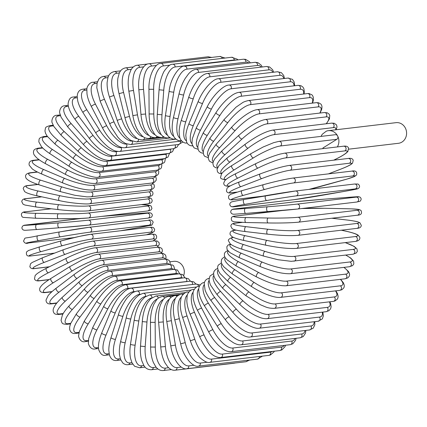 <?xml version="1.0" encoding="UTF-8"?>
<svg xmlns="http://www.w3.org/2000/svg" width="427" height="427" viewBox="0 0 427 427"><rect width="100%" height="100%" fill="white"/><g stroke="black" fill="none" stroke-linecap="round" stroke-linejoin="round"><path stroke-width="0.64" d="M183.749 275.442A10.387 9.319 -96.7 0 0 183.028 266.635A10.387 9.319 -96.7 0 0 173.757 261.345L169.989 261.788M323.399 148.575A10.387 9.319 -96.7 0 1 322.881 148.014L336.828 139.314L280.422 145.981A22.252 3.827 152.5 0 0 253.408 157.894L234.247 169.85A22.252 3.827 152.5 0 0 225.974 179.516M337.351 146.925A10.387 9.319 -96.7 0 0 337.624 135.957A2.471 2.22 83.3 0 1 336.828 139.314M280.422 145.981A2.471 2.22 -96.7 0 0 279.007 141.364L335.414 134.697A2.471 2.22 83.3 0 1 337.624 135.957A10.387 9.319 -96.7 0 0 328.352 130.667A10.387 9.319 -96.7 0 0 326.335 131.164L322.369 134.179A10.387 9.319 -96.7 0 0 321.104 136.389M348.806 149.162L398.487 143.291A10.387 9.319 -96.7 0 0 405.314 127.956A10.387 9.319 -96.7 0 0 396.048 122.661L328.352 130.667M181.699 141.006L124.967 147.71C122.239 147.907 119.432 146.979 116.544 144.94L112.504 141.604C108.677 137.873 105.378 133.373 102.597 128.105L91.351 106.499A2.471 0.427 -27.5 0 1 92.889 105.234A2.471 0.427 -27.5 0 1 95.461 104.161L106.707 125.768A22.252 9.058 58 0 0 126.595 144.059L126.803 144.038M97.068 83.334L95.104 83.564A22.252 9.058 58 0 0 95.461 104.161M95.104 83.564A2.471 2.22 -96.7 0 0 92.894 82.304L97.463 81.765M124.967 147.71A2.471 2.22 -96.7 0 0 126.595 144.059M102.597 128.105A2.471 0.427 -27.5 0 1 104.135 126.84A2.471 0.427 -27.5 0 1 106.707 125.768M86.798 90.054L85.037 90.262A2.471 2.22 -96.7 0 0 82.934 89.184C79.31 89.686 77.399 92.157 77.191 96.598L77.735 100.905C78.611 104.487 80.351 108.367 82.955 112.541A2.471 0.512 -32.2 0 1 84.359 111.073A2.471 0.512 -32.2 0 1 86.862 109.846L99.737 130.331A22.252 8.689 52.7 0 0 121.087 147.609L121.967 147.507M85.037 90.262A22.252 8.689 52.7 0 0 86.862 109.846M82.955 112.541L95.829 133.027A2.471 0.512 -32.2 0 1 97.233 131.553A2.471 0.512 -32.2 0 1 99.737 130.331M95.829 133.027C99.464 139.378 107.294 146.707 109.67 148.014C113.251 149.984 113.769 151.307 119.565 151.446A2.471 2.22 -96.7 0 0 121.087 147.609M119.565 151.446L178.577 144.47A2.471 2.22 -96.7 0 0 180.354 141.166M77.223 97.724L75.558 97.922A2.471 2.22 -96.7 0 0 73.577 97.02C70.636 96.956 68.816 99.128 68.128 103.537C67.946 105.699 69.009 111.084 75.088 119.395A2.471 0.592 -36.9 0 1 76.332 117.735A2.471 0.592 -36.9 0 1 78.76 116.357L93.161 135.556A22.252 8.252 47.5 0 0 115.888 151.686L117.815 151.457M75.558 97.922A22.252 8.252 47.5 0 0 78.76 116.357M75.088 119.395L89.494 138.594A2.471 0.592 -36.9 0 1 90.737 136.934A2.471 0.592 -36.9 0 1 93.161 135.556M89.494 138.594C93.065 143.307 97.057 147.304 101.477 150.587L107.631 154.27C110.444 155.481 112.728 155.956 114.489 155.695A2.471 2.22 -96.7 0 0 115.888 151.686M114.489 155.695L173.501 148.719A2.471 2.22 -96.7 0 0 175.027 144.886M68.421 106.291L66.735 106.488A2.471 2.22 -96.7 0 0 64.888 105.747C59.673 105.768 59.182 112.893 59.86 113.47L61.125 117.265L67.808 127A2.471 0.673 -41.7 0 1 68.875 125.164A2.471 0.673 -41.7 0 1 71.213 123.638L87.039 141.417A22.252 7.755 42.3 0 0 111.041 156.261L170.058 149.285A22.252 7.755 42.3 0 0 171.232 148.986M66.735 106.488A22.252 7.755 42.3 0 0 71.213 123.638M67.808 127L83.633 144.774A2.471 0.673 -41.7 0 1 84.701 142.938A2.471 0.673 -41.7 0 1 87.039 141.417M83.633 144.774C91.624 153.101 100.537 160.461 109.776 160.429A2.471 2.22 -96.7 0 0 111.041 156.261M109.776 160.429L168.788 153.453A2.471 2.22 -96.7 0 0 170.058 149.285M60.474 115.68L58.643 115.898A2.471 2.22 -96.7 0 0 56.935 115.301C52.174 115.06 51.165 121.973 52.324 123.12L53.813 126.435L61.173 135.3A2.471 0.742 -46.6 0 1 62.048 133.309A2.471 0.742 -46.6 0 1 64.29 131.644L81.413 147.859A22.252 7.2 37.2 0 0 106.585 161.294L165.601 154.318A22.252 7.2 37.2 0 0 167.507 153.603M58.643 115.898A22.252 7.2 37.2 0 0 64.29 131.644M61.173 135.3L78.296 151.516A2.471 0.742 -46.6 0 1 79.171 149.525A2.471 0.742 -46.6 0 1 81.413 147.859M78.296 151.516C86.975 159.634 98.637 166.343 105.458 165.612A2.471 2.22 -96.7 0 0 106.585 161.294M105.458 165.612L164.475 158.636A2.471 2.22 -96.7 0 0 165.601 154.318M53.471 125.821L51.331 126.072A2.471 2.22 -96.7 0 0 49.783 125.613C44.808 127.385 45.785 126.894 44.942 130.982L45.566 133.357L47.264 136.288L55.232 144.235A2.471 0.811 -51.5 0 1 55.9 142.111A2.471 0.811 -51.5 0 1 58.035 140.302L76.326 154.836A22.252 6.592 32.3 0 0 102.549 166.754L161.566 159.778A22.252 6.592 32.3 0 0 163.829 158.711M51.331 126.072A22.252 6.592 32.3 0 0 58.035 140.302M55.232 144.235L73.524 158.764A2.471 0.811 -51.5 0 1 74.191 156.64A2.471 0.811 -51.5 0 1 76.326 154.836M73.524 158.764C82.982 166.519 96.918 172.321 101.578 171.206A2.471 2.22 -96.7 0 0 102.549 166.754M101.578 171.206L160.595 164.23A2.471 2.22 -96.7 0 0 161.566 159.778M47.514 136.629L44.867 136.944A2.471 2.22 -96.7 0 0 43.479 136.603C38.435 138.231 39.295 138.316 38.804 141.849L41.44 146.648C43.415 148.89 46.281 151.254 50.034 153.736A2.471 0.87 -56.6 0 1 50.482 151.494A2.471 0.87 -56.6 0 1 52.494 149.557L71.816 162.292A22.252 5.93 27.4 0 0 98.968 172.599L157.979 165.623A22.252 5.93 27.4 0 0 160.419 164.251M44.867 136.944A22.252 5.93 27.4 0 0 52.494 149.557M50.034 153.736L69.355 166.471A2.471 0.87 -56.6 0 1 69.804 164.23A2.471 0.87 -56.6 0 1 71.816 162.292M69.355 166.471C79.652 173.73 95.637 178.438 98.162 177.168A2.471 2.22 -96.7 0 0 98.968 172.599M98.162 177.168L157.173 170.192A2.471 2.22 -96.7 0 0 157.979 165.623M42.737 148.014L39.289 148.42A2.471 2.22 -96.7 0 0 38.078 148.185C35.318 148.783 33.872 149.674 33.738 150.859C33.162 152.407 33.45 153.955 34.598 155.508L36.439 157.558C38.558 159.517 41.616 161.577 45.62 163.728A2.471 0.923 -61.8 0 1 45.828 161.395A2.471 0.923 -61.8 0 1 47.712 159.335L67.914 170.176A22.252 5.225 22.6 0 0 95.867 178.774L154.878 171.798A22.252 5.225 22.6 0 0 157.333 170.17M39.289 148.42A22.252 5.225 22.6 0 0 47.712 159.335M45.62 163.728L65.822 174.574A2.471 0.923 -61.8 0 1 66.036 172.236A2.471 0.923 -61.8 0 1 67.914 170.176M65.822 174.574C78.061 180.738 87.866 183.695 95.232 183.45A2.471 2.22 -96.7 0 0 95.867 178.774M95.232 183.45L154.243 176.474A2.471 2.22 -96.7 0 0 154.878 171.798M39.316 159.869L34.651 160.424A2.471 2.22 -96.7 0 0 33.616 160.269C30.066 160.68 28.598 162.324 29.207 165.196L32.281 168.921C34.523 170.592 37.768 172.327 42.017 174.136A2.471 0.971 -67 0 1 41.985 171.734A2.471 0.971 -67 0 1 43.725 169.556L64.658 178.422A22.252 4.478 17.9 0 0 93.262 185.249L152.279 178.272A22.252 4.478 17.9 0 0 154.585 176.426M34.651 160.424A22.252 4.478 17.9 0 0 43.725 169.556M42.017 174.136L62.95 183.002A2.471 0.971 -67 0 1 62.918 180.6A2.471 0.971 -67 0 1 64.658 178.422M62.95 183.002C75.462 187.987 85.416 190.319 92.808 190.01A2.471 2.22 -96.7 0 0 93.262 185.249M92.808 190.01L151.825 183.028A2.471 2.22 -96.7 0 0 152.279 178.272M37.549 172.076L30.979 172.855A2.471 2.22 -96.7 0 0 30.13 172.77C26.261 173.501 24.846 175.134 25.882 177.664C25.876 178.278 26.912 179.276 28.983 180.669C31.31 182.035 34.736 183.434 39.263 184.88A2.471 1.014 -72.4 0 1 38.98 182.43A2.471 1.014 -72.4 0 1 40.57 180.146L62.07 186.973A22.252 3.699 13.3 0 0 91.186 191.958L150.203 184.982A22.252 3.699 13.3 0 0 152.129 182.991M39.449 184.896A2.471 1.014 -72.4 0 1 39.263 184.88L60.762 191.702A2.471 1.014 -72.4 0 1 60.485 189.257A2.471 1.014 -72.4 0 1 62.07 186.973M30.979 172.855A22.252 3.699 13.3 0 0 40.57 180.146M60.954 191.718A2.471 1.014 -72.4 0 1 60.762 191.702L74.938 195.294L86.9 196.874L90.919 196.788A2.471 2.22 -96.7 0 0 91.186 191.958M90.919 196.788L149.93 189.812A2.471 2.22 -96.7 0 0 150.203 184.982M38.008 184.469L28.305 185.617A2.471 2.22 -96.7 0 0 27.643 185.585C25.07 185.788 23.592 186.78 23.207 188.574L24.638 191.648L26.538 192.726C28.903 193.767 32.511 194.819 37.368 195.87A2.471 1.046 -77.8 0 1 36.834 193.41A2.471 1.046 -77.8 0 1 38.259 191.029L60.17 195.758A22.252 2.893 8.7 0 0 89.649 198.865L148.665 191.883A22.252 2.893 8.7 0 0 149.802 189.828M37.517 195.876A2.471 1.046 -77.8 0 1 37.368 195.87L59.278 200.599A2.471 1.046 -77.8 0 1 58.745 198.139A2.471 1.046 -77.8 0 1 60.17 195.758M28.305 185.617A22.252 2.893 8.7 0 0 38.259 191.029M59.428 200.605A2.471 1.046 -77.8 0 1 59.278 200.599C70.722 203.225 86.932 204.464 89.569 203.743A2.471 2.22 -96.7 0 0 89.649 198.865M89.569 203.743L148.585 196.767A2.471 2.22 -96.7 0 0 148.665 191.883M41.819 196.831L26.65 198.624A2.471 2.22 -96.7 0 0 26.18 198.624C23.485 198.704 22.007 199.708 21.745 201.629L23.058 204.191L24.937 205.029L36.354 207.031A2.471 1.067 -83.3 0 1 35.569 204.576A2.471 1.067 -83.3 0 1 36.818 202.12L58.969 204.72A22.252 2.06 4.1 0 0 88.667 205.905L147.678 198.923A22.252 2.06 4.1 0 0 147.032 196.948M36.46 207.031A2.471 1.067 -83.3 0 1 36.354 207.031L58.499 209.63A2.471 1.067 -83.3 0 1 57.714 207.175A2.471 1.067 -83.3 0 1 58.969 204.72M26.65 198.624A22.252 2.06 4.1 0 0 36.818 202.12M58.611 209.63A2.471 1.067 -83.3 0 1 58.499 209.63C68 210.698 80.255 211.546 88.779 210.815A2.471 2.22 -96.7 0 0 88.667 205.905M88.779 210.815L147.79 203.839A2.471 2.22 -96.7 0 0 147.678 198.923M51.288 208.782L26.02 211.771A2.471 2.22 -96.7 0 0 25.748 211.781C23.271 211.744 21.804 212.598 21.35 214.333C21.574 216.318 22.289 217.338 23.49 217.386L36.22 218.272A2.471 1.084 -88.8 0 1 35.185 215.848A2.471 1.084 -88.8 0 1 36.258 213.329L58.478 213.778A22.252 1.217 -0.4 0 0 88.234 213.03L147.251 206.049A22.252 1.217 -0.4 0 0 141.236 204.613M58.376 218.715L36.29 218.266A2.471 1.084 -88.8 0 1 36.22 218.272L58.44 218.72A2.471 1.084 -88.8 0 1 57.405 216.302A2.471 1.084 -88.8 0 1 58.478 213.778M26.02 211.771A22.252 1.217 -0.4 0 0 36.258 213.329M88.266 217.967A22.252 1.217 179.6 0 1 58.504 218.715A2.471 1.084 -88.8 0 1 58.44 218.72L77.805 218.603L88.544 217.951A2.471 2.22 -96.7 0 0 88.234 213.03M88.544 217.951L147.555 210.975A2.471 2.22 -96.7 0 0 147.251 206.049M81.301 218.469L26.431 224.954A2.471 2.22 -96.7 0 0 26.266 224.976M58.696 222.873A2.471 1.094 -94.4 0 0 57.821 225.44A2.471 1.094 -94.4 0 0 59.097 227.799L88.869 225.104A2.471 2.22 -96.7 0 1 88.789 225.109A22.252 0.358 175.1 0 1 59.118 227.799A2.471 1.094 -94.4 0 1 59.097 227.799L36.994 229.502A2.471 1.094 -94.4 0 1 36.978 229.502A2.471 1.094 -94.4 0 1 35.697 227.143A2.471 1.094 -94.4 0 1 36.578 224.575L58.696 222.873A22.252 0.358 -4.9 0 0 88.368 220.183L147.384 213.206A22.252 0.358 -4.9 0 0 137.238 213.585L115.114 215.288A22.252 0.358 -4.9 0 0 101.642 216.404L115.135 215.288A2.471 1.094 85.6 0 0 115.114 215.288M26.431 224.954A22.252 0.358 -4.9 0 0 36.578 224.575M147.801 218.133A2.471 2.22 -96.7 0 0 147.881 218.122L88.869 225.104A2.471 2.22 -96.7 0 0 88.368 220.183M137.275 213.58A2.471 1.094 85.6 0 0 137.259 213.585C152.556 212.529 148.633 212.715 150.843 213.046C152.743 214.343 152.791 215.838 150.982 217.524L147.881 218.122A2.471 2.22 -96.7 0 0 147.384 213.206M115.157 215.288A2.471 1.094 85.6 0 0 115.135 215.288L137.259 213.585A2.471 1.094 85.6 0 0 137.238 213.585M138.972 227.522A2.471 1.089 80 0 0 138.999 227.516L120.478 230.777L138.972 227.522A22.252 0.496 170.7 0 0 148.879 225.216L89.867 232.192A22.252 0.496 170.7 0 0 60.431 236.809L38.579 240.652A2.471 1.089 -100 0 1 37.101 238.373A2.471 1.089 -100 0 1 37.752 235.779C21.788 239.398 26.031 236.312 23.544 241.068C24.585 243.262 26.261 243.897 28.561 242.974A2.471 2.22 -96.7 0 0 28.673 242.958L74.133 237.583M38.579 240.652A22.252 0.496 170.7 0 0 28.673 242.958M60.431 236.809A2.471 1.089 -100 0 1 58.953 234.524A2.471 1.089 -100 0 1 59.604 231.93L37.752 235.779A2.471 1.089 -100 0 1 37.779 235.773L59.577 231.936M148.879 225.216A2.471 2.22 -96.7 0 0 148.185 220.321L89.174 227.297L59.604 231.93A2.471 1.089 -100 0 1 59.631 231.93A22.252 0.496 -9.3 0 1 89.062 227.313A2.471 2.22 -96.7 0 1 89.867 232.192M138.999 227.516C154.964 223.897 150.72 226.983 153.208 222.227C152.167 220.033 150.491 219.393 148.185 220.321A2.471 2.22 -96.7 0 0 148.078 220.337M146.429 234.802A22.252 1.35 166.2 0 0 150.507 232.181L91.49 239.157A22.252 1.35 166.2 0 0 62.449 245.674L41.029 251.631A2.471 1.084 -105.5 0 1 39.375 249.443A2.471 1.084 -105.5 0 1 39.775 246.849L28.492 250.505L26.533 251.978C25.828 256.152 28.001 256.381 31.214 255.896A2.471 2.22 -96.7 0 0 31.513 255.837L54.619 253.104M41.029 251.631A22.252 1.35 166.2 0 0 31.513 255.837M62.449 245.674A2.471 1.084 -105.5 0 1 60.794 243.486A2.471 1.084 -105.5 0 1 61.2 240.892L39.775 246.849A2.471 1.084 -105.5 0 1 39.85 246.838L61.13 240.919M91.49 239.157A2.471 2.22 -96.7 0 0 90.609 234.306L79.555 236.35L61.2 240.892A2.471 1.084 -105.5 0 1 61.269 240.881A22.252 1.35 -13.8 0 1 90.31 234.364M150.507 232.181A2.471 2.22 -96.7 0 0 149.626 227.329L90.609 234.306M152.903 240.988A22.252 2.194 161.6 0 0 152.669 238.981L93.657 245.957A22.252 2.194 161.6 0 0 65.15 254.332L44.328 262.354A2.471 1.062 -111.1 0 1 42.508 260.273A2.471 1.062 -111.1 0 1 42.663 257.711L32.153 262.488L30.552 263.753L29.853 266.661C30.568 268.434 32.238 269.058 34.865 268.54A2.471 2.22 -96.7 0 0 35.345 268.418L49.42 266.752M44.328 262.354A22.252 2.194 161.6 0 0 35.345 268.418M65.15 254.332A2.471 1.062 -111.1 0 1 63.335 252.25A2.471 1.062 -111.1 0 1 63.484 249.688L42.663 257.711A2.471 1.062 -111.1 0 1 42.775 257.684M93.657 245.957A2.471 2.22 -96.7 0 0 92.59 241.164C88.464 241.815 83.911 242.904 78.931 244.436L63.484 249.688A2.471 1.062 -111.1 0 1 63.602 249.662M152.669 238.981A2.471 2.22 -96.7 0 0 151.606 234.188L92.59 241.164M72.515 270.755A2.471 1.009 -122 0 1 70.418 268.925A2.471 1.009 -122 0 1 70.081 266.496L82.326 259.819L94.057 255.127L98.109 254.225A2.471 2.22 -96.7 0 1 99.523 258.842A22.252 3.827 152.5 0 0 72.515 270.755L53.348 282.711A22.252 3.827 152.5 0 0 45.865 292.314L52.067 291.582M160.952 253.312A22.252 3.827 152.5 0 0 158.534 251.866A2.471 2.22 -96.7 0 0 157.12 247.249A22.252 3.021 157.1 0 0 155.353 245.557L96.342 252.533A22.252 3.021 157.1 0 0 68.512 262.712L48.443 272.741A22.252 3.021 157.1 0 0 40.143 280.608L49.217 279.536M48.993 279.685L39.481 280.806A2.471 2.22 -96.7 0 0 40.143 280.608M48.443 272.741A2.471 1.041 -116.5 0 1 46.479 270.782A2.471 1.041 -116.5 0 1 46.383 268.268C41.963 270.483 38.734 272.399 36.695 274.022L35.158 275.5L34.48 278.964C35.244 280.55 36.909 281.163 39.481 280.806M68.512 262.712A2.471 1.041 -116.5 0 1 66.548 260.753A2.471 1.041 -116.5 0 1 66.457 258.244L46.383 268.268M96.342 252.533A2.471 2.22 -96.7 0 0 95.098 247.82C92.035 247.788 76.839 252.901 66.457 258.244M155.353 245.557A2.471 2.22 -96.7 0 0 154.11 240.844L95.098 247.82M158.534 251.866L99.523 258.842M51.811 291.812L45.032 292.612A2.471 2.22 -96.7 0 0 45.865 292.314M53.348 282.711A2.471 1.009 -122 0 1 51.251 280.881A2.471 1.009 -122 0 1 50.92 278.452C46.885 280.977 43.912 283.197 41.995 285.119C40.325 287.008 39.572 288.257 39.732 288.86C39.38 291.545 41.147 292.799 45.032 292.612M56.642 303.245L51.48 303.859A2.471 2.22 -96.7 0 0 52.478 303.448L56.903 302.924M164.897 259.066A22.252 4.601 147.8 0 0 162.196 257.855L103.185 264.831A22.252 4.601 147.8 0 0 77.122 278.399L59.011 292.191A22.252 4.601 147.8 0 0 52.478 303.448M59.011 292.191A2.471 0.966 -127.3 0 1 56.791 290.499A2.471 0.966 -127.3 0 1 56.225 288.177C52.585 290.958 49.884 293.44 48.123 295.617L46.02 300.069C46.169 303.047 47.989 304.312 51.48 303.859M77.122 278.399A2.471 0.966 -127.3 0 1 74.901 276.707A2.471 0.966 -127.3 0 1 74.335 274.38L56.225 288.177M103.185 264.831A2.471 2.22 -96.7 0 0 101.605 260.326C94.346 261.756 85.256 266.443 74.335 274.38M162.196 257.855A2.471 2.22 -96.7 0 0 160.616 253.35L101.605 260.326M169.065 264.446A22.252 5.343 143.1 0 0 166.306 263.475L107.289 270.451A22.252 5.343 143.1 0 0 82.299 285.583L65.379 301.104A2.471 0.918 -132.5 0 1 63.052 299.562A2.471 0.918 -132.5 0 1 62.267 297.363C58.942 300.427 56.492 303.181 54.918 305.615L53.631 308.08C52.884 309.895 52.985 311.496 53.935 312.884C54.352 313.994 55.964 314.523 58.766 314.459A2.471 2.22 -96.7 0 0 59.919 313.925L63.212 313.535M65.379 301.104A22.252 5.343 143.1 0 0 59.919 313.925M82.299 285.583A2.471 0.918 -132.5 0 1 79.972 284.04A2.471 0.918 -132.5 0 1 79.187 281.841L62.267 297.363M107.289 270.451A2.471 2.22 -96.7 0 0 105.56 266.08C98.349 267.564 89.558 272.816 79.187 281.841M166.306 263.475A2.471 2.22 -96.7 0 0 164.571 259.104L105.56 266.08M173.485 269.416A22.252 6.042 138.3 0 0 170.827 268.695L111.815 275.671A22.252 6.042 138.3 0 0 88.01 292.249L72.414 309.394A2.471 0.859 -137.7 0 1 69.991 308A2.471 0.859 -137.7 0 1 69.003 305.951C65.982 309.281 63.788 312.286 62.427 314.961L61.045 320.319C62.385 323.703 61.659 323.949 66.847 324.339A2.471 2.22 -96.7 0 0 68.139 323.661L70.685 323.362M72.414 309.394A22.252 6.042 138.3 0 0 68.139 323.661M88.01 292.249A2.471 0.859 -137.7 0 1 85.587 290.862A2.471 0.859 -137.7 0 1 84.599 288.812L69.003 305.951M111.815 275.671A2.471 2.22 -96.7 0 0 109.942 271.439C106.889 270.873 92.76 279.29 84.599 288.812M170.827 268.695A2.471 2.22 -96.7 0 0 168.953 264.462L109.942 271.439M178.128 273.931A22.252 6.693 133.4 0 0 175.732 273.467L116.72 280.443A22.252 6.693 133.4 0 0 94.212 298.356L80.052 316.983A2.471 0.801 -142.8 0 1 77.543 315.75A2.471 0.801 -142.8 0 1 76.369 313.866L70.604 323.575L69.681 326.852L69.66 329.329C70.551 332.51 72.547 333.877 75.648 333.423A2.471 2.22 -96.7 0 0 77.068 332.59L79.144 332.345M80.052 316.983A22.252 6.693 133.4 0 0 77.068 332.59M94.212 298.356A2.471 0.801 -142.8 0 1 91.704 297.123A2.471 0.801 -142.8 0 1 90.529 295.238L76.369 313.866M116.72 280.443A2.471 2.22 -96.7 0 0 114.719 276.365C109.574 276.509 97.772 285.471 90.529 295.238M175.732 273.467A2.471 2.22 -96.7 0 0 173.73 269.389L114.719 276.365M182.911 277.961A22.252 7.296 128.5 0 0 180.984 277.753L121.967 284.729A22.252 7.296 128.5 0 0 100.852 303.853L88.24 323.821A2.471 0.731 -147.7 0 1 85.662 322.748A2.471 0.731 -147.7 0 1 84.322 321.045L79.358 331.517L78.739 335.115C77.933 336.529 80.532 342.961 85.112 341.637A2.471 2.22 -96.7 0 0 86.649 340.634L88.448 340.42M88.24 323.821A22.252 7.296 128.5 0 0 86.649 340.634M100.852 303.853A2.471 0.731 -147.7 0 1 98.274 302.78A2.471 0.731 -147.7 0 1 96.934 301.078L84.322 321.045M121.967 284.729A2.471 2.22 -96.7 0 0 119.848 280.822C112.573 281.937 103.355 291.182 96.934 301.078M180.984 277.753A2.471 2.22 -96.7 0 0 178.865 273.846L119.848 280.822M187.528 281.51A22.252 7.841 123.4 0 0 186.54 281.526L127.524 288.503A22.252 7.841 123.4 0 0 107.887 308.7L96.913 329.852A2.471 0.657 -152.6 0 1 94.276 328.945A2.471 0.657 -152.6 0 1 92.787 327.44L88.693 338.606L88.416 342.614C87.818 343.132 90.236 350.241 95.162 348.923A2.471 2.22 -96.7 0 0 96.806 347.738L98.477 347.541M96.913 329.852A22.252 7.841 123.4 0 0 96.806 347.738M107.887 308.7A2.471 0.657 -152.6 0 1 105.25 307.787A2.471 0.657 -152.6 0 1 103.761 306.287L92.787 327.44M127.524 288.503A2.471 2.22 -96.7 0 0 125.303 284.772C120.884 285.983 117.238 288.246 114.356 291.561C110.251 295.756 106.718 300.667 103.761 306.287M186.54 281.526A2.471 2.22 -96.7 0 0 184.315 277.796L125.303 284.772M135.049 291.529L133.341 291.732A22.252 8.326 118.2 0 0 115.258 312.852L106.013 335.04A2.471 0.582 -157.4 0 1 103.323 334.293A2.471 0.582 -157.4 0 1 101.711 333.001C97.82 342.721 98.199 348.058 98.818 349.98C100.66 354.314 102.96 356.065 105.725 355.221A2.471 2.22 -96.7 0 0 107.455 353.85L109.131 353.652M106.013 335.04A22.252 8.326 118.2 0 0 107.455 353.85M115.258 312.852A2.471 0.582 -157.4 0 1 112.573 312.105A2.471 0.582 -157.4 0 1 110.956 310.819L101.711 333.001M133.341 291.732A2.471 2.22 -96.7 0 0 131.03 288.193C129.248 288.342 127.129 289.357 124.679 291.225L119.608 296.29C116.139 300.539 113.251 305.38 110.956 310.819M192.449 284.489A2.471 2.22 -96.7 0 0 190.047 281.212L131.03 288.193M140.136 294.299L139.378 294.39A22.252 8.753 113 0 0 122.912 316.284L115.461 339.332A2.471 0.496 -162.1 0 1 112.733 338.755A2.471 0.496 -162.1 0 1 111.015 337.682C109.504 342.417 108.773 346.649 108.816 350.375L109.365 354.693C110.71 358.952 113.16 360.884 116.715 360.489A2.471 2.22 -96.7 0 0 118.519 358.92L120.307 358.707M115.461 339.332A22.252 8.753 113 0 0 118.519 358.92M122.912 316.284A2.471 0.496 -162.1 0 1 120.184 315.708A2.471 0.496 -162.1 0 1 118.466 314.64L111.015 337.682M139.378 294.39A2.471 2.22 -96.7 0 0 136.998 291.049C131.169 292.65 131.158 294.043 128.169 296.776C126.195 298.612 120.419 307.595 118.466 314.64M198.512 286.352A2.471 2.22 -96.7 0 0 196.009 284.072L136.998 291.049M145.703 296.445L145.586 296.461A22.252 9.111 107.6 0 0 130.785 318.974L125.191 342.705A2.471 0.411 -166.7 0 1 122.437 342.294A2.471 0.411 -166.7 0 1 120.633 341.456C119.475 346.462 119.096 350.914 119.507 354.805L120.505 359.272L122.64 362.763C124.172 364.274 125.976 364.914 128.057 364.679A2.471 2.22 -96.7 0 0 129.915 362.907L131.922 362.672M125.191 342.705A22.252 9.111 107.6 0 0 129.915 362.907M130.785 318.974A2.471 0.411 -166.7 0 1 128.031 318.558A2.471 0.411 -166.7 0 1 126.232 317.72L120.633 341.456M145.586 296.461A2.471 2.22 -96.7 0 0 143.146 293.322L138.962 295.009L135.589 298.062L133.913 300.16C131.676 302.93 127.588 311.091 126.232 317.72M151.516 297.993A22.252 9.399 102.2 0 0 138.828 320.89L135.124 345.128A2.471 0.32 -171.3 0 1 132.354 344.883A2.471 0.32 -171.3 0 1 130.491 344.279C129.696 349.644 129.717 354.362 130.55 358.434L132.007 362.843L134.585 366.243L139.656 367.77A2.471 2.22 -96.7 0 0 141.556 365.784L143.894 365.507M135.124 345.128A22.252 9.399 102.2 0 0 141.556 365.784M138.828 320.89A2.471 0.32 -171.3 0 1 136.053 320.645A2.471 0.32 -171.3 0 1 134.19 320.047L130.491 344.279M151.948 297.662A2.471 2.22 -96.7 0 0 149.439 294.998L144.678 297.203L141.46 300.693L139.891 303.106C137.665 306.954 135.973 311.459 134.825 316.637L134.19 320.047M157.44 298.969A22.252 9.613 96.7 0 0 146.968 322.027L145.191 346.585L140.51 346.148C140.131 351.795 140.574 356.721 141.844 360.922L143.792 365.352C145.452 368.33 147.993 369.793 151.43 369.729A2.471 2.22 -96.7 0 0 153.352 367.53L156.138 367.204M145.191 346.585A22.252 9.613 96.7 0 0 153.352 367.53M146.968 322.027L142.287 321.59L140.51 346.148M158.316 298.206A2.471 2.22 -96.7 0 0 155.828 296.06L150.55 298.852L147.555 302.786L146.215 305.369C144.07 310.098 142.762 315.505 142.287 321.59M163.445 299.364A22.252 9.757 91.2 0 0 155.15 322.374L155.311 347.066L150.614 347.034C150.688 353.028 151.612 358.184 153.389 362.502L155.775 366.75C157.83 369.499 160.333 370.759 163.285 370.54A2.471 2.22 -96.7 0 0 165.217 368.133L168.585 367.732M155.311 347.066A22.252 9.757 91.2 0 0 165.217 368.133M155.15 322.374L150.453 322.348L150.614 347.034M164.635 298.169A2.471 2.22 -96.7 0 0 162.255 296.498C159.02 297.491 157.099 298.654 156.485 300L153.939 304.115L152.834 306.816C151.238 311.427 150.448 316.604 150.453 322.348M169.492 299.156A22.252 9.826 85.6 0 0 163.306 321.931L165.404 346.564L160.728 346.943C161.31 353.252 162.751 358.6 165.062 362.982L167.944 367.092C170.4 369.536 172.796 370.572 175.129 370.204A2.471 2.22 -96.7 0 0 177.05 367.578L181.197 367.092M165.404 346.564A22.252 9.826 85.6 0 0 177.05 367.578M234.733 363.067A2.471 2.22 83.3 0 1 234.145 363.228L175.129 370.204M163.306 321.931L158.63 322.31L160.728 346.943M170.875 297.544A2.471 2.22 -96.7 0 0 168.686 296.317C164.165 297.496 163.648 299.242 162.607 300.464L160.403 304.947L159.57 307.76C158.518 312.164 158.203 317.01 158.63 322.31M175.545 298.329A22.252 9.821 80 0 0 171.382 320.693L175.401 345.085L170.773 345.87C172.625 359.678 181.107 370.198 186.882 368.725A2.471 2.22 -96.7 0 0 188.777 365.88L193.986 365.266M175.401 345.085A22.252 9.821 80 0 0 188.777 365.88M247.66 360.287A2.471 2.22 83.3 0 1 245.893 361.744L186.882 368.725M171.382 320.693L166.76 321.478L170.773 345.87M176.986 296.349A2.471 2.22 -96.7 0 0 175.059 295.516C171.9 296.343 169.802 297.95 168.761 300.341L167 305.017C165.863 309.788 165.783 315.275 166.76 321.478M181.555 296.877A22.252 9.736 74.5 0 0 179.313 318.675L185.217 342.641L180.674 343.826C183.578 357.975 193.81 367.903 198.443 366.104A2.471 2.22 -96.7 0 0 200.295 363.051L207.223 362.235M185.217 342.641A22.252 9.736 74.5 0 0 200.295 363.051M259.381 356.502A2.471 2.22 83.3 0 1 257.46 359.128L198.443 366.104M179.313 318.675L174.771 319.86L180.674 343.826M182.932 294.593A2.471 2.22 -96.7 0 0 181.331 294.096C177.771 295.206 175.636 297.032 174.937 299.567L173.65 304.371C173.015 308.94 173.389 314.107 174.771 319.86M209.732 362.368A2.471 2.22 -96.7 0 0 211.525 359.112L270.537 352.136A2.471 2.22 83.3 0 1 268.748 355.392L209.732 362.368C207.794 363.099 204.618 361.621 200.21 357.922C199.302 357.399 193.773 350.455 191.195 343.169L190.357 340.826L194.787 339.246A22.252 9.581 68.9 0 0 211.525 359.112M187.464 294.801A22.252 9.581 68.9 0 0 187.037 315.895L194.787 339.246M270.537 352.136A22.252 9.581 68.9 0 0 272.431 351.426M187.037 315.895L182.612 317.474L190.357 340.826M188.675 292.308A2.471 2.22 -96.7 0 0 187.453 292.068C186.994 291.353 181.576 294.475 181.069 298.185L180.279 302.919C180.087 307.269 180.861 312.121 182.612 317.474M220.658 357.548A2.471 2.22 -96.7 0 0 222.376 354.09L281.393 347.114A2.471 2.22 83.3 0 1 279.674 350.567L220.658 357.548C212.048 357.719 205.045 348.272 199.745 336.898A2.471 0.336 157.1 0 1 201.405 335.841A2.471 0.336 157.1 0 1 204.031 334.933A22.252 9.357 63.5 0 0 222.376 354.09M193.228 292.1A22.252 9.357 63.5 0 0 194.498 312.367L204.031 334.933M281.393 347.114A22.252 9.357 63.5 0 0 284.291 345.39M194.498 312.367A2.471 0.336 157.1 0 0 191.867 313.279A2.471 0.336 157.1 0 0 190.212 314.331L199.745 336.898M194.189 289.522A2.471 2.22 -96.7 0 0 193.383 289.453C191.963 288.871 187.341 292.447 187.127 296.071L186.812 300.805C187.026 304.899 188.158 309.41 190.212 314.331M291.785 341.045A2.471 2.22 83.3 0 1 290.157 344.696L231.146 351.672A2.471 2.22 -96.7 0 0 232.768 348.021L291.785 341.045A22.252 9.058 58 0 0 295.11 338.408M198.79 288.791A22.252 9.058 58 0 0 201.635 308.123L212.881 329.729A22.252 9.058 58 0 0 232.768 348.021M212.881 329.729A2.471 0.427 152.5 0 0 210.314 330.797A2.471 0.427 152.5 0 0 208.771 332.067C211.552 337.335 214.85 341.835 218.677 345.56L222.723 348.896C225.605 350.941 228.413 351.864 231.146 351.672M201.635 308.123A2.471 0.427 152.5 0 0 199.062 309.191A2.471 0.427 152.5 0 0 197.525 310.461L208.771 332.067M199.436 286.255A2.471 2.22 -96.7 0 0 199.067 286.266C196.74 285.844 192.892 289.96 193.031 293.365L193.169 297.902C193.735 301.74 195.187 305.924 197.525 310.461M241.1 344.792A2.471 2.22 -96.7 0 0 242.621 340.959L301.638 333.983A2.471 2.22 83.3 0 1 300.117 337.816L241.1 344.792C238.981 345.069 236.425 344.386 233.436 342.753L229.171 339.844C224.735 336.252 220.802 331.763 217.37 326.372A2.471 0.512 147.8 0 1 218.768 324.904A2.471 0.512 147.8 0 1 221.271 323.677A22.252 8.689 52.7 0 0 242.621 340.959M204.101 284.894A22.252 8.689 52.7 0 0 208.397 303.197L221.271 323.677M301.638 333.983A22.252 8.689 52.7 0 0 305.065 330.503M208.397 303.197A2.471 0.512 147.8 0 0 205.894 304.419A2.471 0.512 147.8 0 0 204.496 305.892L217.37 326.372M250.462 336.956A2.471 2.22 -96.7 0 0 251.866 332.948L310.877 325.972A2.471 2.22 83.3 0 1 309.474 329.98L250.462 336.956C245.397 338.248 233.089 330.365 225.467 319.86A2.471 0.592 143.1 0 1 226.71 318.2A2.471 0.592 143.1 0 1 229.139 316.823A22.252 8.252 47.5 0 0 251.866 332.948M209.113 280.438A22.252 8.252 47.5 0 0 214.733 297.619L229.139 316.823M310.877 325.972A22.252 8.252 47.5 0 0 314.144 321.728M214.733 297.619A2.471 0.592 143.1 0 0 212.304 298.996A2.471 0.592 143.1 0 0 211.061 300.656L225.467 319.86M259.152 328.23A2.471 2.22 -96.7 0 0 260.422 324.061L319.433 317.085A2.471 2.22 83.3 0 1 318.163 321.253L259.152 328.23C254.054 329.425 241.292 322.15 233.009 312.575A2.471 0.673 138.3 0 1 234.076 310.739A2.471 0.673 138.3 0 1 236.414 309.217A22.252 7.755 42.3 0 0 260.422 324.061M213.772 275.458A22.252 7.755 42.3 0 0 220.594 291.444L236.414 309.217M319.433 317.085A22.252 7.755 42.3 0 0 322.3 312.148M220.594 291.444A2.471 0.673 138.3 0 0 218.256 292.965A2.471 0.673 138.3 0 0 217.183 294.801L233.009 312.575M267.105 318.675A2.471 2.22 -96.7 0 0 268.231 314.357L327.242 307.381A2.471 2.22 83.3 0 1 326.116 311.699L267.105 318.675C263.779 318.932 260.545 317.741 259.968 317.517L256.077 315.879C250.393 313.082 245.013 309.313 239.937 304.574A2.471 0.742 133.4 0 1 240.812 302.583A2.471 0.742 133.4 0 1 243.054 300.918A22.252 7.2 37.2 0 0 268.231 314.357M218.042 269.997A22.252 7.2 37.2 0 0 225.931 284.702L243.054 300.918M327.242 307.381A22.252 7.2 37.2 0 0 329.457 301.836M225.931 284.702A2.471 0.742 133.4 0 0 223.689 286.373A2.471 0.742 133.4 0 0 222.814 288.364L239.937 304.574M274.257 308.363A2.471 2.22 -96.7 0 0 275.228 303.912L334.24 296.936A2.471 2.22 83.3 0 1 333.268 301.387L274.257 308.363C267.019 308.283 265.893 306.869 260.721 304.915L246.203 295.922A2.471 0.811 128.5 0 1 246.87 293.792A2.471 0.811 128.5 0 1 249 291.988A22.252 6.592 32.3 0 0 275.228 303.912M221.901 264.11A22.252 6.592 32.3 0 0 230.708 277.459L249 291.988M334.24 296.936A22.252 6.592 32.3 0 0 335.531 290.878M230.708 277.459A2.471 0.811 128.5 0 0 228.578 279.263A2.471 0.811 128.5 0 0 227.911 281.393L246.203 295.922M280.56 297.373A2.471 2.22 -96.7 0 0 281.366 292.805L340.378 285.828A2.471 2.22 83.3 0 1 339.572 290.397L280.56 297.373C274.353 298.174 261.511 293.077 251.754 286.677A2.471 0.87 123.4 0 1 252.202 284.435A2.471 0.87 123.4 0 1 254.214 282.498A22.252 5.93 27.4 0 0 281.366 292.805M225.323 257.844A22.252 5.93 27.4 0 0 234.893 269.763L254.214 282.498M340.378 285.828A22.252 5.93 27.4 0 0 340.388 279.359M234.893 269.763A2.471 0.87 123.4 0 0 232.88 271.7A2.471 0.87 123.4 0 0 232.432 273.942L251.754 286.677M285.962 285.791A2.471 2.22 -96.7 0 0 286.597 281.121L345.608 274.139A2.471 2.22 83.3 0 1 344.973 278.815L285.962 285.791C278.596 286.037 268.796 283.08 256.552 276.915A2.471 0.923 118.2 0 1 256.766 274.577A2.471 0.923 118.2 0 1 258.65 272.517A22.252 5.225 22.6 0 0 286.597 281.121M228.317 251.257A22.252 5.225 22.6 0 0 238.442 261.676L258.65 272.517M345.608 274.139A22.252 5.225 22.6 0 0 343.863 267.387M238.442 261.676A2.471 0.923 118.2 0 0 236.563 263.737A2.471 0.923 118.2 0 0 236.35 266.074L256.552 276.915M290.424 273.707A2.471 2.22 -96.7 0 0 290.878 268.946L349.889 261.97A2.471 2.22 83.3 0 1 349.435 266.731L290.424 273.707C283.026 274.017 273.077 271.684 260.566 266.704A2.471 0.971 113 0 1 260.534 264.297A2.471 0.971 113 0 1 262.274 262.119A22.252 4.478 17.9 0 0 290.878 268.946M230.927 244.415A22.252 4.478 17.9 0 0 241.34 253.254L262.274 262.119M349.889 261.97A22.252 4.478 17.9 0 0 345.651 255.09M241.34 253.254A2.471 0.971 113 0 0 239.6 255.431A2.471 0.971 113 0 0 239.632 257.833L260.566 266.704M293.909 261.207A2.471 2.22 -96.7 0 0 294.176 256.376L353.193 249.4A2.471 2.22 83.3 0 1 352.921 254.23L291.203 261.329L277.918 259.707L263.753 256.12A2.471 1.014 107.6 0 1 263.475 253.675A2.471 1.014 107.6 0 1 265.06 251.391A22.252 3.699 13.3 0 0 294.176 256.376M233.339 237.364A22.252 3.699 13.3 0 0 243.561 244.57L265.06 251.391M353.193 249.4A22.252 3.699 13.3 0 0 345.181 242.621M243.561 244.57A2.471 1.014 107.6 0 0 241.97 246.849A2.471 1.014 107.6 0 0 242.253 249.299L263.753 256.12M296.391 248.391A2.471 2.22 -96.7 0 0 296.471 243.513L355.488 236.531A2.471 2.22 83.3 0 1 355.408 241.415L296.391 248.391C289.004 248.877 278.906 247.831 266.101 245.247A2.471 1.046 102.2 0 1 265.567 242.787A2.471 1.046 102.2 0 1 266.992 240.406A22.252 2.893 8.7 0 0 296.471 243.513M236.227 230.137L235.128 230.265A22.252 2.893 8.7 0 0 245.082 235.677L266.992 240.406M355.488 236.531A22.252 2.893 8.7 0 0 345.534 231.124L341.322 230.212M245.082 235.677A2.471 1.046 102.2 0 0 243.657 238.058A2.471 1.046 102.2 0 0 244.191 240.518L266.101 245.247M235.128 230.265A2.471 2.22 -96.7 0 0 234.466 230.233C231.055 230.745 229.609 232.176 230.137 234.524L231.84 236.563L233.297 237.348C235.661 238.399 239.291 239.456 244.191 240.518M345.534 231.124A2.471 1.046 -77.8 0 1 345.683 231.13A2.471 1.046 -77.8 0 1 345.827 231.188M297.859 235.352A2.471 2.22 -96.7 0 0 297.747 230.441L356.758 223.465A2.471 2.22 83.3 0 1 356.871 228.376L297.859 235.352C290.509 235.939 280.422 235.544 267.58 234.167A2.471 1.067 96.7 0 0 267.692 234.167M242.13 222.408L235.731 223.161A22.252 2.06 4.1 0 0 245.899 226.657L268.049 229.256A22.252 2.06 4.1 0 0 297.747 230.441M268.049 229.256A2.471 1.067 96.7 0 0 266.795 231.712A2.471 1.067 96.7 0 0 267.58 234.167L245.434 231.567A2.471 1.067 96.7 0 0 245.546 231.567M356.758 223.465A22.252 2.06 4.1 0 0 346.591 219.969L331.79 218.234M245.899 226.657A2.471 1.067 96.7 0 0 244.65 229.112A2.471 1.067 96.7 0 0 245.434 231.567C240.177 230.948 236.382 230.286 234.055 229.582L232.197 228.771L230.826 226.171C230.986 224.324 232.469 223.326 235.261 223.161A2.471 2.22 -96.7 0 1 235.731 223.161M298.292 222.195A2.471 2.22 -96.7 0 0 297.982 217.268L356.999 210.292A2.471 2.22 83.3 0 1 357.303 215.219L298.292 222.195C291.022 222.889 280.987 223.145 268.188 222.958A2.471 1.084 91.2 0 0 268.257 222.958A22.252 1.217 179.6 0 0 298.014 222.205M282.033 210.543L235.768 216.014A22.252 1.217 -0.4 0 0 246.005 217.573L268.225 218.021A22.252 1.217 -0.4 0 0 297.982 217.268M268.225 218.021A2.471 1.084 91.2 0 0 267.153 220.54A2.471 1.084 91.2 0 0 268.188 222.958L245.968 222.51A2.471 1.084 91.2 0 0 246.037 222.51L268.124 222.953M356.999 210.292A22.252 1.217 -0.4 0 0 346.761 208.734L324.547 208.285A22.252 1.217 -0.4 0 0 301.697 208.541M246.005 217.573A2.471 1.084 91.2 0 0 244.938 220.092A2.471 1.084 91.2 0 0 245.968 222.51L234.049 221.805L231.893 220.919C230.441 217.802 231.642 216.174 235.496 216.025A2.471 2.22 -96.7 0 1 235.768 216.014M356.203 197.119A22.252 0.358 -4.9 0 0 346.057 197.498L323.938 199.201A22.252 0.358 -4.9 0 0 294.262 201.891L235.25 208.867A22.252 0.358 -4.9 0 0 245.397 208.488L267.515 206.785A2.471 1.094 85.6 0 0 266.64 209.353A2.471 1.094 85.6 0 0 267.916 211.712A2.471 1.094 85.6 0 0 267.937 211.712A22.252 0.358 175.1 0 0 297.608 209.022A2.471 2.22 -96.7 0 0 297.187 204.095L356.203 197.119A2.471 2.22 83.3 0 1 356.62 202.046M267.515 206.785A22.252 0.358 -4.9 0 0 297.187 204.095M267.894 211.712L245.813 213.415A2.471 1.094 85.6 0 1 245.797 213.415L297.688 209.016L356.7 202.035L360.046 201.293C361.525 199.697 361.488 198.299 359.934 197.098C357.532 196.532 361.295 196.473 346.078 197.498L323.954 199.201A2.471 1.094 -94.4 0 1 323.976 199.201M245.397 208.488A2.471 1.094 85.6 0 0 244.516 211.055A2.471 1.094 85.6 0 0 245.797 213.415C230.575 214.439 234.338 214.381 231.936 213.815C230.383 212.614 230.345 211.216 231.824 209.62L235.17 208.878A2.471 2.22 -96.7 0 0 235.085 208.888M235.25 208.867A2.471 2.22 -96.7 0 0 235.17 208.878L294.182 201.896A2.471 2.22 -96.7 0 0 294.102 201.907M294.262 201.891A2.471 2.22 -96.7 0 0 294.182 201.896L323.954 199.201A2.471 1.094 -94.4 0 0 323.938 199.201M296.167 195.897A2.471 2.22 -96.7 0 0 295.361 191.018A22.252 0.496 -9.3 0 0 265.93 195.635A2.471 1.089 80 0 0 265.904 195.641A2.471 1.089 80 0 0 265.252 198.229A2.471 1.089 80 0 0 266.736 200.514L244.879 204.357A22.252 0.496 170.7 0 0 234.973 206.663L293.989 199.687A22.252 0.496 170.7 0 0 323.42 195.07L345.272 191.227A22.252 0.496 170.7 0 0 355.179 188.921L296.167 195.897A22.252 0.496 170.7 0 0 266.736 200.514M354.378 184.042A2.471 2.22 83.3 0 1 355.179 188.921M244.879 204.357A2.471 1.089 80 0 1 243.401 202.078A2.471 1.089 80 0 1 244.052 199.484A2.471 1.089 80 0 1 244.079 199.478L265.877 195.646M345.331 191.216A2.471 1.089 -100 0 1 345.304 191.221C358.797 188.697 357.741 189.081 359.043 187.827C359.988 186.492 359.641 185.222 357.997 184.026L354.49 184.026L295.473 191.002L244.052 199.484C230.553 202.008 231.615 201.624 230.313 202.878C229.363 204.218 229.715 205.483 231.354 206.679L234.866 206.679A2.471 2.22 -96.7 0 0 234.973 206.663M234.866 206.679L293.877 199.703L345.304 191.221A2.471 1.089 -100 0 1 345.272 191.227M308.902 189.417A22.252 1.35 166.2 0 0 321.782 186.119L343.201 180.162A22.252 1.35 166.2 0 0 352.718 175.956L293.707 182.932A2.471 2.22 -96.7 0 0 292.826 178.08C285.583 179.126 275.778 181.32 263.411 184.672A2.471 1.084 74.5 0 0 263.011 187.261A2.471 1.084 74.5 0 0 264.665 189.449L243.241 195.406A22.252 1.35 166.2 0 0 233.729 199.612L262.984 196.153M263.342 184.694L242.061 190.613A2.471 1.084 74.5 0 0 241.992 190.629L263.411 184.672A2.471 1.084 74.5 0 1 263.48 184.656A22.252 1.35 -13.8 0 1 292.522 178.139M293.707 182.932A22.252 1.35 166.2 0 0 264.665 189.449M292.826 178.08L351.837 171.104A2.471 2.22 83.3 0 1 352.718 175.956M262.573 196.223L233.425 199.671C231.423 200.151 227.687 200.135 228.712 195.806L230.697 194.28L241.992 190.629A2.471 1.084 74.5 0 0 241.586 193.217A2.471 1.084 74.5 0 0 243.241 195.406M233.425 199.671A2.471 2.22 -96.7 0 0 233.729 199.612M328.464 173.869L340.276 169.316A22.252 2.194 161.6 0 0 349.254 163.253L290.243 170.229A2.471 2.22 -96.7 0 0 289.175 165.441C281.889 166.599 272.191 169.439 260.07 173.96A2.471 1.062 68.9 0 0 259.92 176.522A2.471 1.062 68.9 0 0 261.735 178.603L240.913 186.626A22.252 2.194 161.6 0 0 231.93 192.689L236.905 192.102M260.187 173.933A2.471 1.062 68.9 0 0 260.07 173.96L239.248 181.982A2.471 1.062 68.9 0 0 239.093 184.544A2.471 1.062 68.9 0 0 240.913 186.626M290.243 170.229A22.252 2.194 161.6 0 0 261.735 178.603M289.175 165.441L348.192 158.46A2.471 2.22 83.3 0 1 349.254 163.253M239.36 181.955A2.471 1.062 68.9 0 0 239.248 181.982C234.348 183.872 230.852 185.462 228.76 186.748L227.132 188.035L226.427 190.906C226.924 192.646 228.6 193.282 231.445 192.812A2.471 2.22 -96.7 0 0 231.93 192.689M225.931 179.751C221.778 179.308 220.017 178.406 220.642 177.04L221.533 173.853L222.91 172.236C224.832 170.32 227.799 168.105 231.813 165.591A2.471 1.009 58 0 0 232.149 168.024A2.471 1.009 58 0 0 234.247 169.85M285.802 157.883A2.471 2.22 -96.7 0 0 284.558 153.17L343.57 146.194A2.471 2.22 83.3 0 1 344.813 150.902L285.802 157.883A22.252 3.021 157.1 0 0 257.977 168.062L237.903 178.086A22.252 3.021 157.1 0 0 229.603 185.958L230.302 185.873M343.57 146.194C346.142 145.837 347.808 146.45 348.571 148.036L347.893 151.5L346.361 152.978C344.317 154.601 341.088 156.517 336.668 158.732A2.471 1.041 -116.5 0 1 336.513 158.775A22.252 3.021 157.1 0 0 344.813 150.902M333.717 160.173L336.513 158.775M256.067 163.546A2.471 1.041 63.5 0 0 255.917 163.589A2.471 1.041 63.5 0 0 256.013 166.098A2.471 1.041 63.5 0 0 257.977 168.062M235.998 173.575A2.471 1.041 63.5 0 0 235.848 173.618A2.471 1.041 63.5 0 0 235.939 176.127A2.471 1.041 63.5 0 0 237.903 178.086M284.558 153.17L280.192 154.067C272.736 156.143 264.644 159.319 255.917 163.589L235.848 173.618C231.407 175.844 228.167 177.765 226.129 179.388L224.837 180.594L223.711 183.087C223.785 185.387 225.525 186.412 228.941 186.156A2.471 2.22 -96.7 0 0 229.603 185.958M251.161 153.576A2.471 1.009 58 0 0 250.975 153.64A2.471 1.009 58 0 0 251.311 156.068A2.471 1.009 58 0 0 253.408 157.894M335.617 129.808A22.252 4.601 147.8 0 0 333.151 127.646L274.139 134.622A22.252 4.601 147.8 0 0 248.076 148.19L229.966 161.982A22.252 4.601 147.8 0 0 221.987 173.255M274.139 134.622A2.471 2.22 -96.7 0 0 272.559 130.118L331.571 123.141A2.471 2.22 83.3 0 1 333.151 127.646M272.559 130.118C265.3 131.553 256.211 136.24 245.29 144.177A2.471 0.966 52.7 0 0 245.856 146.504A2.471 0.966 52.7 0 0 248.076 148.19M245.29 144.177L227.18 157.969A2.471 0.966 52.7 0 0 227.746 160.296A2.471 0.966 52.7 0 0 229.966 161.982M326.196 123.777A22.252 5.343 143.1 0 0 326.014 116.913L267.003 123.894A2.471 2.22 -96.7 0 0 265.268 119.517C258.057 121.001 249.267 126.253 238.901 135.279A2.471 0.918 47.5 0 0 239.68 137.478A2.471 0.918 47.5 0 0 242.013 139.021L225.093 154.547A22.252 5.343 143.1 0 0 217.802 167.261M267.003 123.894A22.252 5.343 143.1 0 0 242.013 139.021M265.268 119.517L324.285 112.541A2.471 2.22 83.3 0 1 326.014 116.913M238.901 135.279L221.981 150.8A2.471 0.918 47.5 0 0 222.766 152.999A2.471 0.918 47.5 0 0 225.093 154.547M319.812 113.07A22.252 6.042 138.3 0 0 318.078 106.894L259.066 113.87A2.471 2.22 -96.7 0 0 257.193 109.638C250.724 110.401 239.744 118.423 231.85 127.006A2.471 0.859 42.3 0 0 232.838 129.061A2.471 0.859 42.3 0 0 235.261 130.448L219.665 147.587A22.252 6.042 138.3 0 0 213.303 161.614M259.066 113.87A22.252 6.042 138.3 0 0 235.261 130.448M257.193 109.638L316.204 102.661A2.471 2.22 83.3 0 1 318.078 106.894M231.85 127.006L216.254 144.15A2.471 0.859 42.3 0 0 217.242 146.199A2.471 0.859 42.3 0 0 219.665 147.587M312.217 103.131A22.252 6.693 133.4 0 0 309.404 97.655L250.393 104.631A2.471 2.22 -96.7 0 0 248.391 100.553C245.36 101.29 243.369 102.026 242.413 102.763L235.944 107.246L224.202 119.427A2.471 0.801 37.2 0 0 225.376 121.311A2.471 0.801 37.2 0 0 227.885 122.549L213.724 141.172A22.252 6.693 133.4 0 0 208.456 156.394M250.393 104.631A22.252 6.693 133.4 0 0 227.885 122.549M248.391 100.553L307.403 93.577A2.471 2.22 83.3 0 1 309.404 97.655M224.202 119.427L210.041 138.054A2.471 0.801 37.2 0 0 211.216 139.939A2.471 0.801 37.2 0 0 213.724 141.172M303.602 94.025A22.252 7.296 128.5 0 0 300.058 89.27L241.047 96.246A2.471 2.22 -96.7 0 0 238.928 92.339C235.571 92.872 232.608 94.901 232.032 95.317L228.52 97.991C223.823 102.053 219.649 106.921 216.009 112.6A2.471 0.731 32.3 0 0 217.354 114.297A2.471 0.731 32.3 0 0 219.932 115.37L207.314 135.338A22.252 7.296 128.5 0 0 203.284 151.644M241.047 96.246A22.252 7.296 128.5 0 0 219.932 115.37M238.928 92.339L297.939 85.363A2.471 2.22 83.3 0 1 300.058 89.27M216.009 112.6L203.396 132.562A2.471 0.731 32.3 0 0 204.736 134.265A2.471 0.731 32.3 0 0 207.314 135.338M294.102 85.816A22.252 7.841 123.4 0 0 290.109 81.808L231.098 88.784A2.471 2.22 -96.7 0 0 228.877 85.053C223.641 85.064 213.02 95.2 207.335 106.569A2.471 0.657 27.4 0 0 208.819 108.068A2.471 0.657 27.4 0 0 211.461 108.976L200.487 130.134A22.252 7.841 123.4 0 0 197.808 147.422M231.098 88.784A22.252 7.841 123.4 0 0 211.461 108.976M228.877 85.053L287.889 78.077A2.471 2.22 83.3 0 1 290.109 81.808M207.335 106.569L196.361 127.721A2.471 0.657 27.4 0 0 197.85 129.226A2.471 0.657 27.4 0 0 200.487 130.134M283.816 78.557A22.252 8.326 118.2 0 0 279.637 75.317L220.626 82.294A2.471 2.22 -96.7 0 0 218.314 78.755C213.089 78.669 203.055 89.275 198.235 101.38A2.471 0.582 22.6 0 0 199.852 102.672A2.471 0.582 22.6 0 0 202.542 103.414L193.292 125.602A22.252 8.326 118.2 0 0 192.075 143.755M220.626 82.294A22.252 8.326 118.2 0 0 202.542 103.414M218.314 78.755L277.326 71.779A2.471 2.22 83.3 0 1 279.637 75.317M198.235 101.38L188.99 123.568A2.471 0.582 22.6 0 0 190.607 124.855A2.471 0.582 22.6 0 0 193.292 125.602M272.832 72.307A22.252 8.753 113 0 0 268.716 69.852L209.705 76.833A2.471 2.22 -96.7 0 0 207.319 73.487C205.093 73.754 202.74 75.051 200.258 77.383L196.831 81.263C193.452 85.8 190.773 91.068 188.793 97.078A2.471 0.496 17.9 0 0 190.511 98.146A2.471 0.496 17.9 0 0 193.239 98.728L185.788 121.775A22.252 8.753 113 0 0 186.14 140.691M209.705 76.833A22.252 8.753 113 0 0 193.239 98.728M207.319 73.487L266.336 66.511A2.471 2.22 83.3 0 1 268.716 69.852M188.793 97.078L181.342 120.126A2.471 0.496 17.9 0 0 183.06 121.193A2.471 0.496 17.9 0 0 185.788 121.775M187.042 142.928A2.471 2.22 -96.7 0 0 187.058 142.928L187.042 142.928C184.176 143.846 180.157 140.414 179.703 137.179L179.143 132.76C179.105 129.045 179.842 124.833 181.342 120.126M261.212 67.119A22.252 9.111 107.6 0 0 257.438 65.459L198.422 72.435A2.471 2.22 -96.7 0 0 195.982 69.297C193.185 69.793 190.645 71.389 188.371 74.095L185.275 78.333C182.516 82.843 180.45 87.967 179.068 93.694A2.471 0.411 13.3 0 0 180.867 94.532A2.471 0.411 13.3 0 0 183.621 94.949L178.027 118.679A22.252 9.111 107.6 0 0 180.045 138.236M198.422 72.435A22.252 9.111 107.6 0 0 183.621 94.949M195.982 69.297L254.994 62.321A2.471 2.22 83.3 0 1 257.438 65.459M179.068 93.694L173.469 117.43A2.471 0.411 13.3 0 0 175.273 118.268A2.471 0.411 13.3 0 0 178.027 118.679M173.469 117.43C172.3 122.469 171.926 126.947 172.348 130.854L173.357 135.284C174.125 138.62 178.726 141.556 180.893 140.654A2.471 2.22 -96.7 0 0 181.32 140.558M248.957 63.036A22.252 9.399 102.2 0 0 245.877 62.161L186.866 69.137A2.471 2.22 -96.7 0 0 184.384 66.206C181.256 64.781 170.656 76.198 169.135 91.255A2.471 0.32 8.7 0 0 170.997 91.858A2.471 0.32 8.7 0 0 173.768 92.104L170.069 116.341A22.252 9.399 102.2 0 0 173.848 136.421M186.866 69.137A22.252 9.399 102.2 0 0 173.768 92.104M184.384 66.206L243.395 59.23A2.471 2.22 83.3 0 1 245.877 62.161M169.135 91.255L165.43 115.493A2.471 0.32 8.7 0 0 167.293 116.096A2.471 0.32 8.7 0 0 170.069 116.341M165.43 115.493C164.641 120.841 164.662 125.554 165.489 129.621L166.984 134.126C168.099 137.595 173.543 139.859 174.6 138.983A2.471 2.22 -96.7 0 0 175.428 138.69M235.816 60.127A22.252 9.613 96.7 0 0 234.129 59.988L175.113 66.964A2.471 2.22 -96.7 0 0 172.609 64.253C170.426 64.039 167.678 66.27 164.358 70.946C163.605 71.683 159.97 79.79 159.287 87.487L159.068 89.782L163.749 90.22L161.972 114.778A22.252 9.613 96.7 0 0 167.614 135.242M175.113 66.964A22.252 9.613 96.7 0 0 163.749 90.22M172.609 64.253L231.626 57.271A2.471 2.22 83.3 0 1 234.129 59.988M159.068 89.782L157.291 114.34L161.972 114.778M157.291 114.34C156.912 120.03 157.366 124.983 158.657 129.2L160.605 133.587C161.342 135.124 164.283 138.348 168.211 137.916A2.471 2.22 -96.7 0 0 169.402 137.35M169.823 65.16L163.269 65.934A2.471 2.22 -96.7 0 0 160.755 63.436C155.604 62.886 148.345 74.917 148.954 89.28L153.645 89.312L153.805 113.998A22.252 9.757 91.2 0 0 161.385 134.702M163.269 65.934A22.252 9.757 91.2 0 0 153.645 89.312M160.755 63.436L219.766 56.46A2.471 2.22 83.3 0 1 222.216 58.387M148.954 89.28L149.114 113.972L153.805 113.998M149.114 113.972C149.188 119.966 150.112 125.116 151.889 129.434L154.334 133.763C155.663 136.026 158.145 137.264 161.78 137.478A2.471 2.22 -96.7 0 0 163.263 136.555M156.421 65.464L151.409 66.057A2.471 2.22 -96.7 0 0 148.906 63.772C142.741 63.815 137.323 75.99 138.855 89.761L143.531 89.382L145.628 114.014A22.252 9.826 85.6 0 0 155.22 134.793M151.409 66.057A22.252 9.826 85.6 0 0 143.531 89.382M148.906 63.772L207.922 56.796A2.471 2.22 83.3 0 1 209.849 57.629M138.855 89.761L140.953 114.393L145.628 114.014M140.953 114.393C141.534 120.718 142.981 126.072 145.297 130.454L148.164 134.542C149.786 136.581 152.177 137.622 155.353 137.659A2.471 2.22 -96.7 0 0 157.067 136.33M143.637 66.852L139.634 67.327A2.471 2.22 -96.7 0 0 137.158 65.256C134.702 65.486 132.605 67.092 130.859 70.076L129.093 74.784C127.961 79.55 127.881 85.026 128.858 91.218L133.48 90.433L137.499 114.826A22.252 9.821 80 0 0 149.162 135.498M139.634 67.327A22.252 9.821 80 0 0 133.48 90.433M128.858 91.218L132.872 115.61L137.499 114.826M132.872 115.61C133.763 120.894 135.274 125.559 137.403 129.6L138.903 132.124L142.148 135.925C143.467 136.864 144.411 138.391 148.98 138.46A2.471 2.22 -96.7 0 0 150.838 136.688M131.292 69.345L128.025 69.734A2.471 2.22 -96.7 0 0 125.591 67.872C122.576 68.432 120.451 70.241 119.213 73.316L117.911 78.141C117.276 82.715 117.649 87.882 119.032 93.641L123.574 92.456L129.482 116.416A22.252 9.736 74.5 0 0 143.258 136.8M128.025 69.734A22.252 9.736 74.5 0 0 123.574 92.456M119.032 93.641L124.94 117.606L129.482 116.416M124.94 117.606C126.339 123.179 128.388 128.02 131.073 132.119L132.808 134.473L136.389 137.932C137.302 139.042 139.405 139.693 142.709 139.885A2.471 2.22 -96.7 0 0 144.636 137.627M119.379 72.942L116.678 73.263A2.471 2.22 -96.7 0 0 114.303 71.608C110.871 72.398 108.741 74.447 107.908 77.757L107.134 82.384C106.926 86.75 107.705 91.629 109.461 97.014L113.886 95.434L121.636 118.786A22.252 9.581 68.9 0 0 137.542 138.674M116.678 73.263A22.252 9.581 68.9 0 0 113.886 95.434M109.461 97.014L117.206 120.366L121.636 118.786M117.206 120.366C119.192 126.227 121.828 131.206 125.122 135.306L127.065 137.467L130.822 140.456L136.581 141.908A2.471 2.22 -96.7 0 0 138.492 139.159M107.951 77.613L105.677 77.885A2.471 2.22 -96.7 0 0 103.377 76.433L101.194 77.079L98.754 79.176L97.11 83.105L96.801 87.732L100.206 101.311A2.471 0.336 -22.9 0 1 101.861 100.254A2.471 0.336 -22.9 0 1 104.492 99.347L114.025 121.914A22.252 9.357 63.5 0 0 132.044 141.097M105.677 77.885A22.252 9.357 63.5 0 0 104.492 99.347M100.206 101.311L109.744 123.878A2.471 0.336 -22.9 0 1 111.399 122.821A2.471 0.336 -22.9 0 1 114.025 121.914M109.744 123.878L111.276 127.187L117.783 137.126L119.528 139.026L121.642 140.969L125.618 143.557L130.657 144.523A2.471 2.22 -96.7 0 0 132.445 141.268M91.351 106.499C89.013 101.968 87.562 97.778 86.996 93.94L86.852 89.403C86.718 85.998 90.567 81.883 92.894 82.304M82.934 89.184L86.948 88.709M178.577 144.47L182.889 142.01M73.577 97.02L77.191 96.593M173.501 148.719L176.949 147.214L178.63 144.459M64.888 105.747L68.256 105.346M168.788 153.453L172.529 151.66L173.917 148.655M56.935 115.301L60.218 114.916M164.475 158.636L167.955 157.115L169.487 153.336M49.783 125.613L53.161 125.218M160.595 164.23L164.053 162.746L164.753 161.892L165.388 158.476M43.479 136.603L47.178 136.165M157.173 170.192L160.664 168.708L161.433 167.683L161.849 164.945L161.63 164.037M38.078 148.185L42.396 147.673M154.243 176.474L156.634 175.807L158.582 173.8L158.78 171.403L158.252 169.994M33.616 160.269L38.99 159.634M151.825 183.028L154.43 182.281L156.223 180.194L156.234 178.107L155.236 176.303M30.13 172.77L37.256 171.926M149.93 189.812L152.38 189.182L153.976 187.8L154.355 186.887L154.179 184.912L152.562 182.916M27.643 185.585L37.763 184.389M148.585 196.767L151.585 195.886L152.53 195L153.021 193.778L152.679 191.926L150.058 189.796M26.18 198.624L41.654 196.794M147.79 203.839L150.848 203.012L151.638 202.318L152.225 200.834L151.692 199.014L150.912 198.272L147.15 196.932M25.748 211.781L51.208 208.771M147.555 210.975L149.413 210.682L151.158 209.86L151.953 208.424L151.126 206.054L149.813 205.371L141.278 204.608M81.274 218.469L23.25 225.563C21.446 227.249 21.489 228.744 23.389 230.041C25.599 230.372 21.676 230.559 36.978 229.502L59.097 227.799M28.561 242.974L74.106 237.588M31.214 255.896L54.528 253.136M149.626 227.329L151.654 227.191L153.48 227.644L154.649 229.251L154.302 231.247L152.348 232.72L146.477 234.797M34.865 268.54L49.254 266.838M151.606 234.188L154.75 234.284L155.732 234.807L156.618 236.062L156.549 237.983L155.914 238.976L153.042 240.972M154.11 240.844L157.259 241.015L159.106 242.685L159.25 244.591L157.387 247.217M70.081 266.496L50.92 278.452M161.422 253.286L162.425 251.001L162.105 249.064L161.513 248.252L159.591 247.281L157.12 247.249L98.109 254.225M160.616 253.35L163.269 253.457L165.553 255.074L166.076 257.139L165.601 259.034M58.766 314.459L62.961 313.962M164.571 259.104L167.064 259.2L169.407 260.678L170.197 262.995L170.047 264.404M66.847 324.339L70.476 323.912M168.953 264.462L172.652 265.066L173.661 265.882L174.771 269.33M75.648 333.423L79 333.028M173.73 269.389L177.456 270.035L179.756 273.792M85.112 341.637L88.4 341.248M178.865 273.846L182.617 274.524L184.982 277.747M95.162 348.923L98.562 348.523M184.315 277.796L188.318 278.634L190.41 281.179M105.725 355.221L109.392 354.789M190.047 281.212L193.682 281.836L195.993 284.072M116.715 360.489L120.804 360.004M196.009 284.072L200.162 284.99M128.057 364.679L132.733 364.13M196.746 286.987L143.146 293.322M139.656 367.77L145.116 367.124M191.307 290.045L149.439 294.998M151.43 369.729L157.942 368.955M185.676 292.527L155.828 296.06M163.285 370.54L171.328 369.59M179.938 294.411L162.255 296.498M174.243 295.66L168.686 296.317M235.25 363.003L234.145 363.228M178.481 295.11L175.059 295.516M249.715 360.041L245.893 361.744M183.669 293.819L181.331 294.096M262.429 356.139L257.46 359.128M188.996 291.887L187.453 292.068M274.353 351.197L273.846 352.083L270.355 354.997L268.748 355.392M194.29 289.346L193.383 289.453M285.588 345.235L284.974 346.719L281.863 349.921L279.674 350.567M296.103 338.291L295.537 340.404L292.815 343.783L290.157 344.696M199.452 286.218L199.067 286.266M204.496 305.892C201.886 301.702 200.14 297.816 199.265 294.224L198.726 289.949C198.347 286.843 201.229 282.359 204.474 282.53M305.86 330.407L305.508 333.092L303.229 336.593L300.117 337.816M211.061 300.656C208.216 296.84 206.22 293.274 205.067 289.954L204.218 283.432C204.8 280.411 206.577 278.692 209.55 278.281M314.795 321.654L314.806 324.83L313.21 328.198L309.474 329.98M217.183 294.801L210.468 284.99L209.251 281.345L209.07 278.991L210.036 275.959L213.564 273.664M322.833 312.084L323.356 315.809L322.39 318.841L318.163 321.253M222.814 288.364L215.464 279.509L213.943 276.114L213.58 273.216L214.076 271.294L215.763 269.346L217.663 268.524M329.89 301.782L330.749 303.944L331.112 306.842L330.615 308.769L328.934 310.712L326.116 311.699M227.911 281.393L219.942 273.445L218.218 270.446L217.605 267.91L217.818 266.154L218.314 265.087L221.421 262.963M335.873 290.835L337.511 293.707L338.125 296.247L337.912 297.998L337.415 299.071L334.976 300.987L333.268 301.387M232.432 273.942L223.855 266.875L222.045 264.372L221.213 262.13L221.597 259.365L223.518 257.481L224.805 257.006M340.655 279.327L343.409 282.834L344.237 285.076L344.253 286.629L343.852 287.841L341.931 289.725L339.572 290.397M236.35 266.074L227.159 259.888L225.339 257.865L224.383 256.013L224.458 253.227L225.974 251.45L227.815 250.697M344.061 267.366L348.443 271.476L349.403 273.328L349.612 274.678L349.323 276.114L347.808 277.892L344.973 278.815M239.632 257.833L229.907 252.629L227.063 249.528L226.833 246.79L228.05 245.093L230.489 244.084M345.795 255.074L350.759 258.068L353.604 261.169L353.828 263.907L352.617 265.605L349.435 266.731M242.253 249.299C237.69 247.841 234.247 246.432 231.925 245.061L230.217 243.854L228.626 241.1C227.655 239.894 229.155 238.592 233.121 237.188M345.288 242.611L354.116 246.358L356.924 248.84L357.346 251.306L356.31 252.992L352.921 254.23M235.901 230.068L234.466 230.233M355.408 241.415C358.819 240.903 360.265 239.472 359.737 237.124L358.034 235.085L356.577 234.3C354.218 233.249 350.583 232.192 345.683 231.13L341.397 230.206M241.773 222.392L235.261 223.161M356.871 228.376C359.667 228.215 361.146 227.212 361.311 225.371L359.934 222.771L358.077 221.96C355.75 221.255 351.96 220.588 346.697 219.969L331.843 218.229M281.398 210.596L235.496 216.025M301.777 208.531L324.611 208.28L351.272 208.856L358.749 209.433L360.906 210.324C362.358 213.436 361.157 215.069 357.303 215.219M308.945 189.412L347.023 179.073L354.565 176.495L356.55 174.969C357.58 170.64 353.839 170.624 351.837 171.104M236.574 192.203L231.445 192.812M348.192 158.46C351.037 157.99 352.713 158.625 353.209 160.371L352.505 163.242L350.877 164.523C348.784 165.809 345.288 167.4 340.388 169.289L328.523 173.864M336.668 158.732L333.797 160.162M230.009 186.028L228.941 186.156M279.007 141.364L273.707 142.655L263.203 146.968L250.975 153.64L231.813 165.591M331.571 123.141L334.224 123.254L336.508 124.871L337.031 126.931L336.076 129.749M227.18 157.969L219.03 165.468L217.044 169.225L217.498 171.926L219.174 173.335L221.629 173.714M221.981 150.8L214.653 159.02L213.329 161.55L212.859 163.605L213.649 166.327L215.603 167.694L217.45 167.966M326.409 123.755L329.436 118.887L329.767 115.45L329.116 114.116L327.162 112.749L324.285 112.541M216.254 144.15L209.678 153.16L208.541 156.058L208.291 158.46L209.369 161.086L211.744 162.452L213.004 162.596M320.09 113.038L321.766 109.141L322.011 106.739L321.632 105.202L320.939 104.108L318.563 102.747L316.204 102.661M210.041 138.054L204.277 147.763L203.343 151.121L203.396 153.848L204.069 155.492L204.784 156.357L208.28 157.67M312.575 103.088L313.381 100.067L313.327 97.34L312.655 95.696L311.945 94.831L309.057 93.556L307.403 93.577M203.396 132.562L198.448 142.997L197.813 146.685L198.208 149.701L199.195 151.441L201.197 152.845L203.295 153.208M304.051 93.972L304.318 91.832L303.917 88.816L302.93 87.076L300.928 85.672L297.939 85.363M196.361 127.721L192.262 138.924L191.99 142.901L192.417 145.228L194.146 147.923L198.069 149.253M294.657 85.752L294.208 82.053L292.479 79.358L287.889 78.077M188.99 123.568C187.17 127.972 186.113 131.938 185.809 135.455L186.636 142.127C187.949 144.86 190.074 146.082 193.004 145.788M284.494 78.477L283.693 75.435L281.27 72.579L277.326 71.779M273.659 72.211L272.645 69.745L269.528 66.927L266.336 66.511M181.352 140.6L180.893 140.654M262.247 66.996L261.18 65.139L257.775 62.582L254.994 62.321M175.598 138.86L174.6 138.983M250.318 62.87L249.389 61.643L245.552 59.326L243.395 59.23M169.871 137.724L168.211 137.916M237.935 59.876L237.279 59.214L231.626 57.271M164.272 137.184L161.78 137.478M225.109 58.045L219.766 56.46M158.999 137.227L155.353 137.659M211.723 57.41L207.922 56.796M137.158 65.256L147.801 63.997M159.122 137.264L148.98 138.46M125.591 67.872L133.336 66.959M164.518 137.307L142.709 139.885M114.303 71.608L120.627 70.861M170.181 137.937L136.581 141.908M103.377 76.433L108.698 75.803M175.94 139.17L130.657 144.523"/></g></svg>
